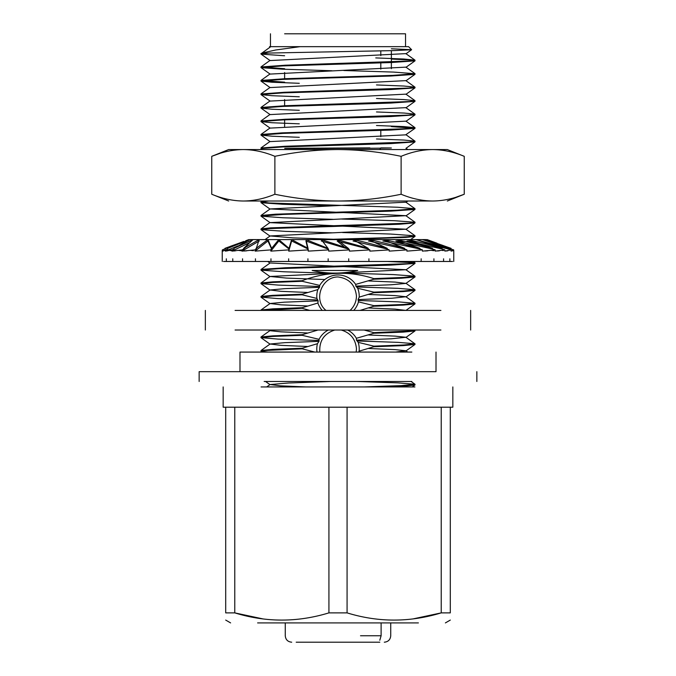 <?xml version="1.0" encoding="UTF-8"?>
<svg xmlns="http://www.w3.org/2000/svg" width="676" height="676" viewBox="0 0 676 676"><rect width="100%" height="100%" fill="white"/><g stroke="black" fill="none" stroke-linecap="round" stroke-linejoin="round"><path stroke-width="1.01" d="M369.89 147.892L297.127 148.23C279.957 148.382 280.591 148.466 299.012 148.483L365.015 148.297C393.28 148.103 398.544 147.968 380.808 147.892L391.379 148.002M380.808 143.954L380.808 143.337M380.808 136.67L380.808 129.86M380.808 116.897L380.808 116.331M380.808 103.428L380.808 102.845M380.808 89.9L380.808 89.325M380.808 76.388L380.808 75.822M380.808 69.138L380.808 62.302M380.808 55.635L380.808 50.903M379.802 149.565L380.808 147.892M328.925 407.197L347.075 407.197L347.075 612.878L328.925 612.878L328.925 407.197L223.165 407.197L225.7 407.197L225.7 612.878L234.775 612.878C266.031 622.478 297.415 622.478 328.925 612.878M257.607 622.909L418.393 622.909M225.7 612.878C225.7 622.478 225.7 622.478 225.7 612.878C225.7 622.478 225.7 622.478 225.7 612.878M262.508 618.81L234.775 612.878L234.775 407.197M347.075 612.878C378.332 622.478 409.715 622.478 441.225 612.878L413.492 618.81M441.225 407.197L452.835 407.197L450.3 407.197L450.3 612.878C450.3 622.478 450.3 622.478 450.3 612.878C450.3 622.478 450.3 622.478 450.3 612.878L441.225 612.878L441.225 407.197L347.075 407.197M356.193 352.069L356.472 348.934C355.618 339.132 350.531 332.829 341.228 330.023M334.789 330.023C324.117 333.513 319.123 340.865 319.816 352.069M317.01 352.069A21.226 21.226 0 0 1 317.441 343.653L319.013 341.355L284.613 342.673L270.104 344.008L280.886 345.343L307.377 346.484M328.359 330.023A21.226 21.226 0 0 0 319.064 339.344L319.021 341.329M347.641 330.023A21.226 21.226 0 0 1 356.37 338.304L373.811 333.243L403.073 332.119L414.903 330.986L414.244 330.606M356.353 338.287L356.497 340.129M356.505 340.155L358.17 342.343L373.811 346.146L403.902 344.98L414.971 343.814L405.896 337.265L391.243 338.794L356.497 340.138M358.17 342.326A21.226 21.226 0 0 1 359.1 351.19L358.677 352.069M350.084 310.419C354.148 306.583 356.277 301.842 356.472 296.198C355.263 284.875 349.112 278.461 338.025 276.957C321.751 276.754 312.861 300 325.993 310.419M322.249 310.419A21.226 21.226 0 0 1 317.906 303.025L302.189 307.707L272.842 308.839L261.08 309.971L261.739 310.352M317.635 299.933L277.743 298.581L261.029 297.136L272.098 295.97L302.18 294.804L316.9 298.454L318.151 300.845L317.906 303.025M316.9 298.462A21.226 21.226 0 0 1 317.847 289.539L319.537 287.317L284.773 288.644L270.104 289.987L280.903 291.322L307.369 292.463M319.604 286.489L278.343 285.103L261.029 283.633L272.098 282.467L302.18 281.292L319.714 285.399L319.554 287.283M319.714 285.424A21.226 21.226 0 0 1 355.66 284.427L355.889 286.125M355.906 286.151L357.663 288.23A21.226 21.226 0 0 1 359.201 297.144L358.086 299.569L391.86 298.251L405.921 296.739L414.963 303.203M358.086 299.578L358.449 301.859A21.226 21.226 0 0 1 353.751 310.419M261.054 148.576L283.016 146.92L390.711 143.599L414.946 141.926M299.299 137.304L272.022 136.214L261.105 135.132M261.054 135.048L283.058 133.383L390.796 130.062L414.937 128.398L405.913 134.659M414.996 128.313L391.379 126.598M299.299 123.826L272.141 122.745L261.08 121.655L270.087 128.102M261.02 121.562L283.007 119.889L390.728 116.551L414.92 114.878M299.299 110.298L272.031 109.233L261.046 108.143M260.995 107.459L260.995 108.067L282.999 106.411L390.812 103.065L414.92 101.392M299.299 96.778L272.09 95.705L261.105 94.623M261.02 94.53L282.982 92.874L390.77 89.562L414.937 87.905M299.299 83.3L272.005 82.227L261.113 81.137M261.054 81.052L283.007 79.379L390.728 76.033L414.946 74.368L405.913 80.824M331.899 70.752L282.551 69.197L261.08 67.651M261.012 67.558L283.058 65.893L390.804 62.555L414.912 60.882M414.98 60.798L408.819 59.911L391.379 59.057M284.621 55.762L261.164 54.131M261.105 54.046L268.617 53.058L394.75 50.582L411.363 49.754M268.617 53.091L261.849 53.091L275.707 49.99L300.136 46.661L408.574 46.661L405.532 46.661L405.532 33.8L284.621 33.8M261.849 53.134L270.78 46.644M375.746 57.916L403.64 59.006L414.895 60.105L409.301 61.026L285.323 65.209L261.046 66.966L284.621 68.698M343.822 70.515L393.474 72.078L414.996 73.718L392.95 75.382L285.086 78.703L260.995 80.444L284.621 82.176M376.481 84.948L403.842 86.029L414.912 87.119L408.895 88.066L284.419 92.266L261.037 93.998M376.481 98.502L403.825 99.575L414.929 100.665L409.631 101.544L285.551 105.701L261.046 107.459M376.481 111.954L404.138 113.053L414.929 114.117L408.532 115.097L285.678 119.229L261.012 121.012M376.481 125.516L403.64 126.581L414.937 127.679L408.583 128.634L282.036 132.859L261.012 134.482M376.481 138.969L403.842 140.05L414.937 141.132L409.242 142.061L285.23 146.244L261.02 148.002M411.38 49.703L391.379 48.773M355.66 284.41L373.811 279.213L401.451 278.208L414.946 277.016M336.293 273.425L284.038 271.777L261.063 270.172M399.905 261.468L414.946 262.744L409.276 263.648L285.247 267.764L261.054 269.411L260.995 270.087L279.425 268.625L390.914 265.119L414.954 263.437M415.005 262.829L415.005 263.361L407.696 262.415L387.179 261.468M337.417 239.743L405.938 237.403L415.03 236.448M332.584 232.848L285.449 231.378L261.139 229.705M261.063 229.62L269.977 228.572L398.933 224.263L414.92 222.936L405.93 229.401M332.871 219.328L282.779 217.756L261.054 216.185L270.045 222.632L405.862 215.686L270.147 208.943L405.896 202.192M268.803 201.017L261.088 201.989L269.166 202.977L397.767 207.253L415.005 208.723L396.981 210.228L275.622 214.182L261.054 215.458L260.995 216.1L283.05 214.436L390.905 211.115L414.954 209.45L405.93 215.881M332.389 205.842L282.661 204.27L261.054 202.707M341.701 219.049L394.75 220.731L414.929 222.235L409.2 223.156L270.654 227.863L261.046 228.868L260.995 229.62M342.555 232.527L390.736 234.057L414.98 235.814L407.932 236.735L386.714 237.698L321.675 239.6M343.569 273.011L393.297 274.583L414.937 276.163L403.91 277.43L373.82 278.613C350.109 270.907 326.238 271.6 302.189 280.701L272.85 281.833L261.08 282.965L261.739 283.337M373.82 279.23L373.82 278.605M391.379 33.8L405.532 33.8M261.063 386.942L414.937 386.942M411.836 381.475L264.164 381.475M436.012 352.069L436.012 371.673L199.15 371.673L239.988 371.673L239.988 352.069L411.836 352.069M261.029 351.241L262.195 352.069L239.988 352.069M357.072 381.475L397.902 382.853L414.954 384.23L401.079 385.633L364.339 386.942M305.865 386.942L280.506 385.835L270.087 384.534L288.458 383.005L330.894 381.475M383.824 386.942L406.065 385.988L414.946 385.024L414.194 384.627M219.539 153.52L211.757 156.325C222.37 151.914 232.89 149.658 243.318 149.565C253.745 149.658 264.265 151.914 274.878 156.325C296.105 151.914 317.145 149.658 338 149.565C358.855 149.658 379.895 151.914 401.121 156.325C411.735 151.914 422.255 149.658 432.682 149.565L447.335 149.565L464.243 156.325C453.63 151.914 443.11 149.658 432.682 149.565C443.11 149.658 453.63 151.914 464.243 156.325L464.243 194.249C453.63 198.668 443.11 200.916 432.682 201.017C422.255 200.916 411.735 198.668 401.121 194.249C379.895 198.668 358.855 200.916 338 201.017C317.145 200.916 296.105 198.668 274.878 194.249C264.265 198.668 253.745 200.916 243.318 201.017C232.89 200.916 222.37 198.668 211.757 194.249C222.37 198.668 232.89 200.916 243.318 201.017L432.682 201.017M456.461 197.062L464.243 194.249L447.335 201.017M228.665 149.565L243.318 149.565L228.665 149.565L211.757 156.325L211.757 194.249L228.665 201.017M274.878 156.325L274.878 194.249M401.121 156.325L401.121 194.249M447.335 149.565L243.318 149.565M357.714 270.468L312.16 270.468C327.26 273.974 342.445 273.974 357.714 270.468L312.16 270.468M270.468 33.8L270.468 46.661L269.547 46.661L300.152 46.661M359.201 297.136L373.811 292.725L403.158 291.593L414.92 290.469L414.261 290.089M302.18 281.309L302.18 280.684M356.615 286.945L397.75 288.331L414.929 289.717L403.902 290.967L373.82 292.133L357.655 288.246M373.82 292.742L373.82 292.108M317.855 289.565L302.189 294.204L272.927 295.327L261.097 296.451L261.756 296.84M358.255 300.49L398.215 301.851L414.971 303.296L403.902 304.462L373.82 305.628L358.457 301.859M360.004 310.419L373.811 306.228L373.82 305.611M373.82 306.228L403.065 305.104L414.903 303.98L414.244 303.592M302.18 294.187L302.18 294.82M355.897 286.125L390.998 284.773L405.837 283.421L395.147 282.086L368.665 280.946M324.869 279.526L286.497 278.089L270.062 276.476L405.904 269.716L270.172 262.964M343.552 239.6L293.097 237.876L270.121 235.949L405.87 229.206L270.054 222.632M270.138 141.597L405.896 134.845M270.155 128.102L405.93 121.156L414.963 127.637M270.104 114.59L405.82 107.645M270.096 101.087L405.811 94.15M270.087 87.576L405.887 80.63M270.121 74.081L405.946 67.135M270.138 60.561L405.845 53.624M368.682 294.474L395.071 295.606L405.921 296.739M318.159 300.854L284.216 302.18L270.079 303.499L280.92 304.825L307.326 305.966M368.631 307.977L395.105 309.109L405.921 310.419M261.426 310.419L302.18 308.307L309.861 310.419M302.18 308.324L302.18 307.698M414.329 330.023L414.971 330.31L412.166 330.894L373.82 332.643L373.82 333.251M359.1 351.19L373.811 346.746L403.149 345.613L414.92 344.481L414.261 344.101M319.021 340.493L278.132 339.107L261.029 337.645L272.098 336.479L302.18 335.313L319.072 339.318M302.18 335.33L302.18 334.704L272.842 335.854L261.08 336.978L261.739 337.358M357.173 340.974L397.91 342.352L414.92 343.729M373.82 346.763L373.82 346.129M317.45 343.678L302.189 348.233L273.019 349.357L261.097 350.489M261.046 350.574L261.764 350.861M267.983 352.069L261.122 351.241L263.826 350.574L302.18 348.833L314.796 352.069M302.18 348.216L302.18 348.841M373.811 332.643L364.094 330.023M318.016 330.023L302.189 334.721M272.496 330.023L270.079 330.699L280.929 331.84L307.326 332.972M368.631 334.983L395.097 336.124L405.896 337.265M368.665 348.495L395.097 349.627L405.93 350.768L395.511 352.069M379.802 640.248L381.112 635.77L381.112 622.909M379.802 642.2L296.198 642.2M315.489 642.2L328.35 642.2M440.913 310.419L235.087 310.419M440.913 330.023L235.087 330.023M452.54 261.468L223.502 261.468M425.179 250.99L427.824 250.804M431.651 250.416L433.984 250.678M437.38 250.99L439.417 250.804M442.298 250.416L443.321 250.576M446.38 250.99L447.757 250.804M451.906 250.99L452.565 250.804M453.3 250.416L453.765 250.99M453.689 251.126L453.689 249.892L451.095 251.126L451.095 249.892L444.867 251.126L444.867 249.892L435.209 251.126L435.209 249.892L422.424 251.126L422.424 249.892L406.918 251.126L406.918 249.892L389.207 251.126L389.207 249.892L369.848 251.126L369.848 249.892L349.458 251.126L349.458 249.892L328.705 251.126L328.705 249.892L308.256 251.126L308.256 249.892L288.753 251.126L288.753 249.892L270.839 251.126L270.839 249.892L255.08 251.126L255.08 249.892L241.991 251.126L241.991 249.892L231.986 251.126L231.986 249.892L225.387 251.126L225.387 249.892L222.404 251.126L222.404 249.892L222.235 250.416L223.139 250.838M222.235 261.468L222.235 250.416L223.139 251.126M224.187 250.45L225.387 250.804M226.409 250.99L227.567 250.804M229.62 250.416L231.986 250.804M233.702 250.99L235.544 250.804M238.62 250.416L241.991 250.804M244.349 250.99L246.816 250.804M250.821 250.416L253.356 250.661M395.874 239.6L267.958 239.6L271.608 248.337L278.774 239.6L289.032 248.337L291.618 239.6L278.926 239.6M426.032 239.6L443.295 245.574M422.331 239.6L451.036 248.337L451.036 249.013L453.689 249.892M451.036 248.337L426.226 239.6L422.601 239.6M291.618 239.6L308.036 248.337L305.958 239.6L291.795 239.6M305.941 239.6L327.995 248.337L321.328 239.6L306.152 239.6M321.277 239.6L348.275 248.337L337.231 239.6L321.531 239.6M337.147 239.6L368.234 248.337L353.159 239.6L337.442 239.6M353.041 239.6L353.362 239.6C363.663 241.797 374.943 244.704 387.213 248.337L368.597 239.6L353.362 239.6M368.454 239.6L368.792 239.6C379.692 241.797 391.632 244.704 404.611 248.337L383.055 239.6L368.792 239.6M382.886 239.6L383.241 239.6C394.387 241.797 406.597 244.704 419.872 248.337L396.068 239.6L383.241 239.6M407.214 239.6L396.229 239.6C407.265 241.797 419.357 244.704 432.496 248.337L407.214 239.6M407.011 239.6L407.341 239.6C417.912 241.797 429.497 244.704 442.087 248.337L416.129 239.6L407.341 239.6M415.917 239.6L448.332 248.337L422.534 239.6L416.23 239.6M426.26 239.6L431.989 241.433M249.562 239.6L227.727 248.337L249.74 239.6M252.985 239.6L249.596 239.6L234.014 248.337L253.137 239.6M259.145 239.6L253.052 239.6L243.647 248.337L259.145 239.6L256.314 248.337L267.831 239.6L259.238 239.6M451.036 249.013L447.081 247.906M448.332 248.337L448.332 249.013L451.095 249.892M448.332 249.013L432.682 245.135M442.087 248.337L442.087 249.013L444.867 249.892M442.087 249.013L407.011 240.977M432.496 248.337L432.496 249.013L435.209 249.892M226.333 258.807L226.333 261.468M432.496 249.013L395.874 240.977L412.985 247.517M419.872 248.337L419.872 249.013L422.424 249.892M232.764 258.807L232.764 261.468M419.872 249.013L382.886 240.977M404.611 248.337L404.611 249.013L406.918 249.892M242.566 258.807L242.566 261.468M404.611 249.013L368.454 240.977M387.213 248.337L387.213 249.013L389.207 249.892M255.444 258.807L255.444 261.468M387.213 249.013L353.041 240.977M368.234 248.337L368.234 249.013L369.848 249.892M270.966 258.807L270.966 261.468M368.234 249.013L337.147 240.977L346.12 248.371M348.275 248.337L349.458 249.892M288.652 258.807L288.652 261.468M348.275 249.013L321.277 240.977M327.995 248.337L328.705 249.892M307.918 258.807L307.918 261.468M327.995 249.013L305.941 240.977L308.256 251.126M308.036 248.337L308.256 249.892M328.156 258.807L328.156 261.468M291.643 239.6L291.643 240.977L308.036 249.013M288.753 251.126L291.643 240.977M289.032 248.337L288.753 249.892M348.706 258.807L348.706 261.468M278.833 239.6L278.833 240.977L289.032 249.013M270.839 251.126L278.833 240.977M271.608 248.337L270.839 249.892M368.919 258.807L368.919 261.468M267.924 239.6L267.924 240.977L271.608 249.013M255.08 251.126L267.924 240.977M256.314 248.337L255.08 249.892M256.314 249.013L256.66 248.067M241.991 251.126L259.263 240.977M243.647 248.337L243.647 249.013L241.991 249.892M243.647 249.013L246.115 246.926M231.986 251.126L249.131 242.895M234.014 248.337L234.014 249.013L231.986 249.892M421.156 258.807L421.156 261.468M248.084 241.822L249.74 240.977M225.387 251.126L237.927 245.895M227.727 248.337L227.727 249.013L225.387 249.892M433.907 258.807L433.907 261.468M232.502 245.557L222.404 249.892M224.981 248.337L243.842 241.442M443.583 258.807L443.583 261.468M449.861 258.807L449.861 261.468M360.511 635.77L381.112 635.77M284.621 65.234L284.621 65.834M284.621 72.543L284.621 79.32M284.621 92.257L284.621 92.806M284.621 99.558L284.621 106.352M284.621 119.272L284.621 126.564M284.621 132.758L284.621 133.324M284.621 146.261L284.621 146.853M391.379 50.666L391.379 68.665M391.379 75.442L391.379 76.008M391.379 88.945L391.379 89.536M391.379 102.465L391.379 103.039M391.379 115.951L391.379 116.526M391.379 129.479L391.379 130.037M391.379 142.957L391.379 143.574M445.399 622.909L450.3 620.078M230.6 622.909L225.7 620.078M415.005 141.833L415.005 141.225M415.005 128.313L415.005 127.756M415.005 114.793L415.005 114.21M415.005 101.307L415.005 100.741M415.005 87.821L415.005 87.204M415.005 74.276L415.005 73.718M415.005 60.798L415.005 60.189M260.995 148.576L260.995 148.002M260.995 135.048L260.995 134.482M260.995 121.562L260.995 121.012M260.995 94.53L260.995 93.998M260.995 81.052L260.995 80.444M260.995 67.558L260.995 66.966M260.995 54.021L260.995 53.455M408.574 46.661L411.616 49.703M415.005 276.932L415.005 276.247M410.535 239.6L415.005 236.406L415.005 235.814M415.005 222.852L415.005 222.32M415.005 209.366L415.005 208.723M260.995 202.623L260.995 201.989M223.165 386.942L223.165 407.197M452.835 386.942L452.835 407.197M199.15 371.673L199.15 381.475M476.85 371.673L476.85 381.475M414.954 384.23L411.101 381.475M266.724 386.942L270.087 384.534M412.225 386.942L414.912 385.024M269.961 384.636L265.541 381.475M415.005 290.384L415.005 289.793M260.995 283.633L260.995 283.041M415.005 303.887L415.005 303.296M260.995 297.136L260.995 296.544M261.046 148.652L262.33 149.565M414.98 141.892L405.938 148.357M261.012 135.132L270.054 141.597M414.988 114.886L405.946 121.35M261.02 108.126L270.062 114.59M414.946 101.375L405.913 107.839M261.046 94.632L270.079 101.087M414.988 87.872L405.946 94.336M261.029 81.112L270.062 87.576M261.037 67.617L270.079 74.081M414.988 60.857L405.955 67.321M261.029 54.097L270.07 60.561M411.591 49.754L405.913 53.818M269.504 46.661L270.07 47.066M405.921 283.421L414.92 276.983M270.054 276.661L261.029 270.214M405.938 269.901L414.963 263.446M269.977 263.074L267.73 261.468M270.087 236.144L261.122 229.73M270.087 209.137L261.071 202.682M405.93 202.386L407.848 201.017M261.113 201.862L262.296 201.017M414.937 208.664L405.921 202.217M261.046 215.441L270.104 208.96M414.963 222.184L405.913 215.712M261.071 228.902L270.062 222.472M414.963 235.696L405.913 229.223M265.034 239.6L270.104 235.975M414.971 262.719L413.222 261.468M261.08 269.437L270.104 262.981M414.929 276.171L405.921 269.732M261.02 282.965L270.07 276.492M414.946 289.717L405.904 283.244M406.048 148.281L407.839 149.565M270.07 141.436L261.054 147.883M405.904 134.676L414.937 141.14M270.096 127.933L261.071 134.389M270.07 114.421L261.046 120.869M405.896 107.67L414.929 114.126M270.096 100.918L261.097 107.357M405.938 94.167L414.963 100.623M270.079 87.407L261.063 93.854M405.896 80.655L414.92 87.111M270.087 73.912L261.054 80.376M405.938 67.161L414.954 73.608M270.079 60.392L261.08 66.831M405.896 53.649L414.903 60.088M414.963 290.469L405.921 296.933M261.071 283.717L270.104 290.181M270.104 289.987L261.071 296.451M414.937 303.98L405.896 310.445M261.029 297.22L270.079 303.693M270.079 303.499L261.029 309.971M415.005 330.902L415.005 330.31M415.005 344.405L415.005 343.814M260.995 337.645L260.995 337.054M260.995 351.148L260.995 350.574M269.952 330.606L269.132 330.023M405.896 337.459L414.929 330.986M261.063 336.961L270.079 330.513M414.98 344.481L405.93 350.954M261.054 337.73L270.096 344.194M407.755 352.069L406.056 350.861M270.104 344.008L261.046 350.489M415.005 384.94L415.005 384.314M285.264 622.909L285.264 635.77C285.644 639.673 287.79 641.82 291.694 642.2M390.736 622.909L390.736 635.77C390.356 639.673 388.21 641.82 384.306 642.2M470.648 330.023L470.648 310.419M205.352 330.023L205.352 310.419M453.765 250.88L453.765 261.468M427.139 239.6L436.975 243.183M248.861 239.6L245.734 240.74M235.966 244.298L230.322 246.351"/></g></svg>
